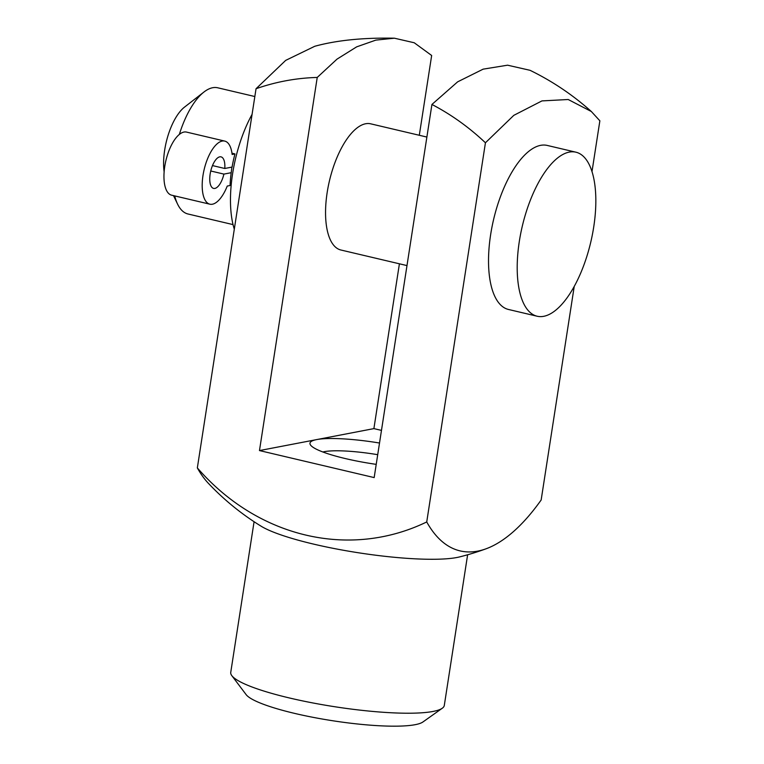 <?xml version="1.0" encoding="UTF-8"?>
<svg xmlns="http://www.w3.org/2000/svg" width="764" height="764" viewBox="0 0 764 764"><rect width="100%" height="100%" fill="white"/><g stroke="black" fill="none" stroke-linecap="round" stroke-linejoin="round"><path stroke-width="1.15" d="M394.405 38.2C363.196 37.589 336.657 40.282 314.778 46.27L285.688 60.385L256.045 88.729C276.024 81.767 296.422 78.004 317.232 77.441L337.039 59.114L356.664 46.852L375.859 40.11L394.405 38.2L414.241 42.765L431.66 55.486L419.302 135.276M197.341 467.912A224.568 200.626 -100.9 0 0 426.732 521.946A224.568 93.685 103.3 0 0 486.124 548.772A259.311 259.311 0 0 1 459.565 556.918A108.049 18.03 -171.2 0 1 313.679 544.13A108.049 18.03 -171.2 0 1 261.107 526.195A259.311 259.311 0 0 1 208.4 483.345A224.568 93.685 -76.7 0 1 197.341 467.912L256.045 88.729M426.885 137.062L370.664 123.816A64.825 27.046 103.3 0 0 329.475 180.715A64.825 27.046 103.3 0 0 340.935 250.019L406.983 265.586M381.475 430.39L373.892 428.614L259.474 450.569L374.169 477.586L431.927 104.458C451.218 114.533 469.058 127.302 485.436 142.773L426.732 521.946M373.892 428.614L399.41 263.8M317.232 77.441L259.474 450.569M376.213 464.359A64.825 10.82 -171.2 0 1 310.614 445.135A64.825 10.82 -171.2 0 1 316.688 439.587A64.825 10.82 -171.2 0 1 379.517 443.024M485.436 142.773L513.819 115.335L541.953 100.905L568.206 99.511L591.346 111.515C572.828 94.927 552.382 81.194 530.035 70.307L507.573 65.188L483.144 69.152L457.636 81.844L431.927 104.458M519.329 241.338A84.279 35.163 103.3 0 0 537.188 316.239A84.279 35.163 103.3 0 0 590.734 242.264A84.279 35.163 103.3 0 0 575.836 152.17A84.279 35.163 103.3 0 0 519.329 241.338M575.836 152.17L547.167 145.418A84.279 35.163 103.3 0 0 490.65 234.586A84.279 35.163 103.3 0 0 508.518 309.477L537.188 316.239M252.082 114.333A84.279 35.163 103.3 0 0 232.59 173.791A84.279 35.163 103.3 0 0 234.3 229.181M174.717 195.909A64.825 27.046 103.3 0 0 177.582 204.112A64.825 27.046 103.3 0 0 188.011 213.996L233.049 224.606M254.842 96.531L217.74 87.793A64.825 27.046 103.3 0 0 203.998 91.986A64.825 27.046 103.3 0 0 179.349 134.407M203.998 91.986L184.506 107.122A43.223 18.03 103.3 0 0 164.68 150.05A43.223 18.03 103.3 0 0 164.136 171.881M231.979 153.22L234.968 153.927L232.141 154.471A32.413 13.523 -76.7 0 0 224.74 141.092A32.413 13.523 -76.7 0 0 204.15 169.541A32.413 13.523 -76.7 0 0 209.88 204.189A32.413 13.523 -76.7 0 0 227.252 186.053L230.079 185.509A64.825 27.046 -76.7 0 1 231.205 172.693L231.903 167.115M210.749 170.993L223.909 174.096A16.206 6.761 -76.7 0 1 213.595 188.412A16.206 6.761 -76.7 0 1 210.73 171.088A16.206 6.761 -76.7 0 1 221.025 156.859A16.206 6.761 -76.7 0 1 224.778 168.481L232.075 167.077A64.825 27.046 -76.7 0 1 234.968 153.927M486.124 548.772A224.568 93.685 103.3 0 0 541.16 499.99L574.213 286.529M467.625 554.769L444.295 705.449A108.049 18.03 -171.2 0 1 442.289 708.228A108.049 18.03 -171.2 0 1 289.842 698.067A108.049 18.03 -171.2 0 1 231.817 675.643A108.049 18.03 -171.2 0 1 230.747 672.387L254.078 521.716M442.289 708.228L422.922 721.98A90.763 15.146 -171.2 0 1 294.866 713.452A90.763 15.146 -171.2 0 1 246.123 694.61L231.817 675.643M591.985 171.68L599.864 120.807L591.346 111.515M322.847 451.982A54.597 9.111 -171.2 0 1 324.194 451.686A54.597 9.111 -171.2 0 1 377.712 454.685M223.909 174.096L231.205 172.693M212.478 165.578L224.778 168.481M209.88 204.189L171.642 195.183A32.413 13.523 -76.7 0 1 165.912 160.535A32.413 13.523 -76.7 0 1 186.512 132.086L224.74 141.092M173.504 195.622L177.582 204.112"/></g></svg>
